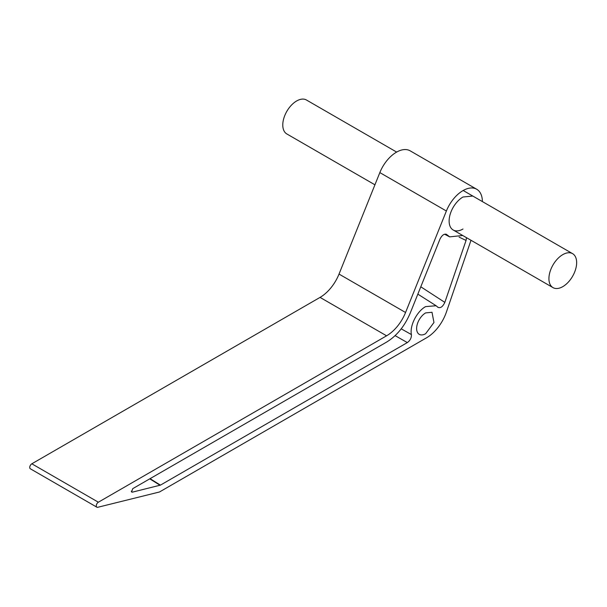 <?xml version="1.0" encoding="UTF-8"?>
<svg xmlns="http://www.w3.org/2000/svg" width="607" height="607" viewBox="0 0 607 607"><rect width="100%" height="100%" fill="white"/><g stroke="black" fill="none" stroke-linecap="round" stroke-linejoin="round"><path stroke-width="0.91" d="M548.925 278.636A19.606 11.321 -60 0 1 557.484 258.908A19.606 11.321 -60 0 1 572.591 253.658A19.606 11.321 -60 0 1 576.65 262.634A19.606 11.321 -60 0 1 568.091 282.361A19.606 11.321 -60 0 1 552.985 287.612A19.606 11.321 -60 0 1 548.925 278.636M374.929 184.809L286.838 133.957A19.606 11.321 -60 0 1 282.779 124.981A19.606 11.321 -60 0 1 291.337 105.254A19.606 11.321 -60 0 1 306.444 100.003L396.644 152.076M96.885 507.194L30.35 468.779A2.959 1.707 120 0 1 29.895 466.404A2.959 1.707 120 0 1 31.83 463.794L320.048 297.392L386.583 335.808L98.364 502.209A2.959 1.707 120 0 0 96.43 504.819A2.959 1.707 120 0 0 96.885 507.194A2.959 1.707 120 0 0 97.795 507.285L159.489 491.981L426.524 337.811A31.367 18.111 120 0 0 446.411 312.044L471.002 240.281M482.39 201.585A27.444 15.843 120 0 0 476.707 189.247A27.444 15.843 120 0 0 462.982 190.606A27.444 15.843 120 0 0 446.38 211.008L405.559 312.491A31.367 18.111 120 0 1 386.583 335.808M462.709 235.493L449.666 236.867L447.002 234.772C444.605 233.323 442.268 234.734 440.007 239.021L410.233 313.06C404.679 326.164 396.796 335.846 386.583 342.105L132.736 488.665L131.56 492.004L132.334 492.163L160.438 485.13L407.327 342.591L395.111 335.625M445.675 234.105L446.403 234.31M407.327 342.591C410.211 340.497 411.569 337.818 411.409 334.563C409.543 325.8 416.918 311.308 425.636 306.603L436.122 305.746L437.662 307.081C440.234 308.561 442.624 306.998 444.84 302.385L466.055 240.455L466.472 237.663M437.662 307.081L438.087 307.453M552.985 287.612L453.179 229.992A19.606 11.321 120 0 1 450.174 214.286A19.606 11.321 120 0 1 462.982 197.009L472.785 196.038M453.179 229.992A19.606 11.321 120 0 0 462.982 229.021M425.636 312.909L432.009 312.279L433.959 322.492L425.636 333.713A12.739 7.36 120 0 1 419.27 334.351A12.739 7.36 120 0 1 417.312 324.138A12.739 7.36 120 0 1 425.636 312.909M411.409 334.563L401.212 328.827M320.048 297.392A31.367 18.111 120 0 0 339.025 274.076L405.559 312.491M476.707 189.247L410.165 150.832A27.444 15.843 120 0 0 396.447 152.19A27.444 15.843 120 0 0 379.838 172.593L339.025 274.076M160.438 485.13L150.066 478.657M420.795 286.8L444.84 302.385M459.097 237.109L466.055 240.455M132.334 492.163L131.256 491.184M160.073 485.281L149.754 478.84M31.83 463.794L98.364 502.209M379.838 172.593L446.38 211.008M572.591 253.658L463.179 190.492M436.122 305.746L417.844 294.129M449.666 236.867L444.582 234.211"/></g></svg>
